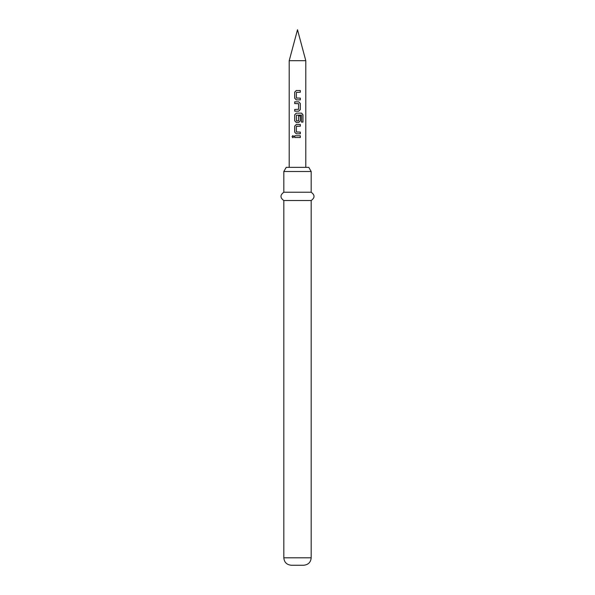 <?xml version="1.0" encoding="UTF-8"?>
<svg xmlns="http://www.w3.org/2000/svg" width="595" height="595" viewBox="0 0 595 595"><rect width="100%" height="100%" fill="white"/><g stroke="black" fill="none" stroke-linecap="round" stroke-linejoin="round"><path stroke-width="0.89" d="M292.019 136.649L292.889 135.571L293.826 136.649L292.881 137.728L292.019 136.649L292.933 135.571M289.207 60.69L297.5 29.75L305.793 60.69L289.207 60.69L289.207 167.359M283.822 171.501L286.217 167.359L308.783 167.359L311.178 171.501L283.822 171.501L283.822 192.222L311.178 192.222L311.178 171.501M311.178 200.515L311.178 557.79L283.822 557.79L283.822 200.515L311.178 200.515C314.971 197.8 314.971 195.041 311.178 192.222M283.822 557.79C284.224 562.282 286.708 564.767 291.282 565.25L303.718 565.25C308.292 564.767 310.776 562.282 311.178 557.79M297.5 90.522L300.326 90.522L300.326 92.262L296.399 92.374L296.399 98.004L300.326 98.123L300.326 99.863L296.288 99.863L294.696 98.235L294.689 92.143L296.288 90.522L297.5 90.522L296.288 90.522M297.5 101.834L298.72 101.834L300.326 103.463L300.326 109.554L298.72 111.176L294.696 111.176L294.696 109.435L298.601 109.324L298.601 103.694L294.696 103.575L294.696 101.834L297.5 101.834M297.5 113.154L301.628 113.154L302.974 114.775L302.974 122.087L301.531 122.087L301.427 115.08L296.399 115.199L296.518 120.941L298.601 120.83L298.601 115.876L300.326 115.876L300.326 120.867L298.72 122.496L296.288 122.496L294.696 120.867L294.696 114.775L296.288 113.154L301.628 113.154M297.5 124.467L300.326 124.467L300.326 126.207L296.407 126.326L296.407 131.949L300.326 132.068L300.326 133.808L296.288 133.808L294.681 132.179L294.681 126.088L296.288 124.467L297.5 124.467M297.5 135.779L300.326 135.779L300.326 137.519L294.681 137.519L294.681 135.779L297.5 135.779M297.5 137.519L294.681 137.519M294.741 137.519L294.741 135.779L300.326 135.779M300.267 135.779L300.267 137.519M292.926 137.728L292.13 136.649M296.541 132.068L300.267 132.068L300.267 133.808L296.31 133.808L294.681 132.179M294.741 132.179L294.741 126.088L296.31 124.467L300.267 124.467L300.267 126.207L296.541 126.207M301.546 113.154L302.862 114.775L302.974 122.087M302.862 122.087L301.449 122.087M297.5 122.496L296.31 122.496L294.756 120.867L294.696 114.775M294.756 114.775L296.31 113.154M298.578 115.876L300.267 115.876L300.326 120.867M300.267 120.867L298.69 122.496M297.5 120.941L298.467 120.941M298.72 101.834L300.267 103.463L300.326 109.554M300.267 109.554L298.697 111.176M297.5 103.575L294.756 103.575L294.756 101.834M294.756 111.176L294.756 109.435M300.326 98.123L300.267 99.863L296.31 99.863L294.696 98.235M296.541 98.123L297.5 98.123M300.267 90.522L300.267 92.262M294.756 98.235L294.689 92.143M294.748 92.143L296.31 90.522M305.793 60.69L305.793 167.359M283.822 200.515C280.029 197.8 280.029 195.041 283.822 192.222"/></g></svg>
